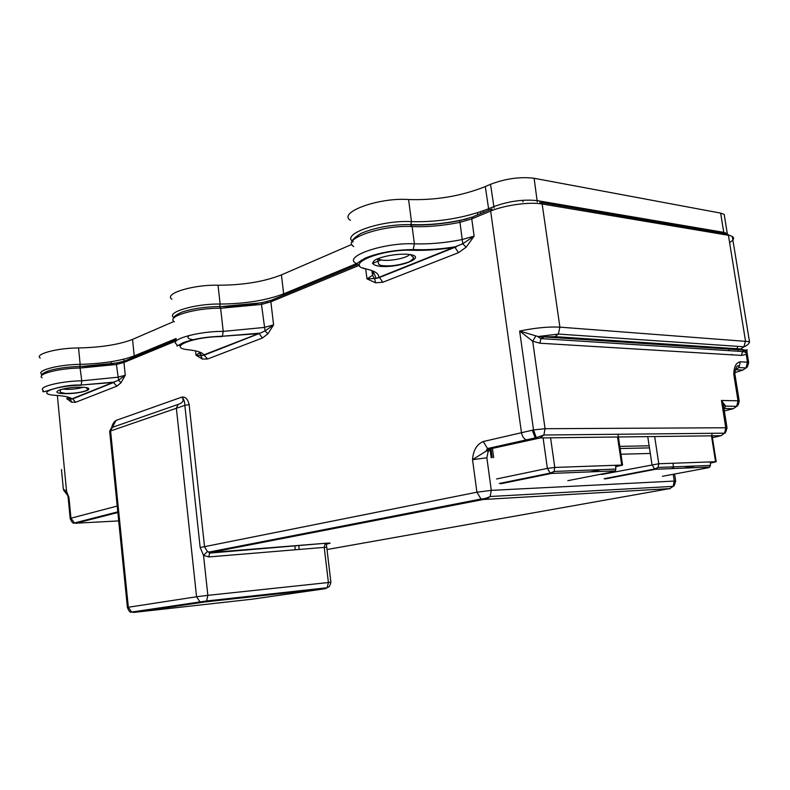 <?xml version="1.0" encoding="UTF-8"?>
<svg xmlns="http://www.w3.org/2000/svg" width="790" height="790" viewBox="0 0 790 790"><rect width="100%" height="100%" fill="white"/><g stroke="black" fill="none" stroke-linecap="round" stroke-linejoin="round"><path stroke-width="1.19" d="M673.949 224.953L673.771 223.847M697.224 228.893L697.057 227.806M692.455 228.083L692.287 226.997M262.122 302.708L262.665 302.481M352.439 241.187C341.853 233.672 382.587 219.758 411.481 221.644L408.578 199.534C378.696 197.263 337.419 212.55 350.454 220.351M408.578 199.534C435.754 200.423 461.321 196.098 485.287 186.578L490.531 184.307C505.62 178.58 520.156 176.575 534.119 178.273L720.648 213.112L724.193 214.386L724.647 217.23M698.429 229.09L700.157 228.34M120.989 382.745L118.589 380.188L125.264 375.26L120.989 382.745L116.91 386.142L113.316 382.439L81.182 385.026C56.801 384.296 39.757 395.622 43.292 390.369C37.239 386.982 60.553 381.096 81.785 380.81L79.859 366.491C68.523 366.807 58.638 368.081 50.224 370.303C40.418 373.463 41.465 375.892 41.761 374.203C35.688 370.559 58.954 364.496 80.165 364.358L78.546 347.956C57.354 347.936 34.148 354.187 40.231 358.077M78.546 347.956C101.12 347.432 119.112 344.578 132.532 339.414L173.998 321.441M207.612 358.986L202.329 359.055L196.019 355.233L201.272 355.678L204.61 355.016L260.236 333.133L258.508 333.656L259.318 333.815L262.408 338.021L207.612 358.986L203.81 354.878L258.508 333.656L222.355 336.244C206.575 336.678 193.382 338.88 182.786 342.85C174.314 347.679 177.799 345.931 176.802 344.331C168.132 339.749 198.231 331.158 223.215 331.385L220.617 308.258L219.699 306.54C204.985 306.737 192.306 308.633 181.67 312.218C170.373 317.541 174.185 318.765 173.928 317.639C165.228 312.544 195.189 303.528 220.143 304.061L218.03 285.229C193.096 284.479 163.214 293.791 171.944 299.242M218.03 285.229C242.787 285.19 263.919 281.754 281.428 274.9L351.906 244.367M523 201.934L522.763 200.265M477.723 214.781L477.446 212.786M483.243 212.5L483.026 210.92M480.33 211.858L480.567 213.606M578.744 208.856L578.566 207.661M606.414 213.537L606.236 212.362M601.565 212.717L601.388 211.542M328.285 276.668L328.126 275.394M332.6 274.881L332.442 273.597M329.776 274.703L329.934 275.977M285.812 294.245L285.674 293.021M289.821 292.586L289.673 291.362M287.027 292.458L287.175 293.683M124.079 361.168L123.882 359.164M111.331 363.904L111.104 361.702M617.553 436.998L621.71 465.063L622.56 465.083L615.756 466.752M621.71 465.063L615.578 465.28L615.825 469.082L615.42 470.87L614.363 471.551M711.484 435.833L715.552 461.735L716.194 461.745L710.467 463.098M715.552 461.735L710.329 461.923L710.437 465.429L709.756 467.088L708.274 467.749M554.995 336.659L543.145 336.886L540.933 338.584L539.906 343.216L532.687 341.191L519.642 331.03L538.099 336.53L744.644 350.108L740.704 348.983L554.995 336.659L558.362 334.061L743.973 346.79L740.704 348.983M57.354 395.464L66.587 491.518L68.947 497.394L66.716 494.145L66.587 491.518L63.328 489.03M111.568 427.864C112.417 424.22 113.888 421.751 115.992 420.458L112.377 427.341L178.185 404.401C183.171 402.683 184.376 400.254 181.828 397.113C185.433 396.57 187.872 399.088 189.146 404.648L204.561 546.937L207.474 551.529L210.594 552.496L326.151 543.224C330.892 542.888 331.365 543.095 327.574 543.836L326.438 544.261M712.422 437.719L720.964 435.715L540.153 437.946L489.543 449.026L472.529 459.652C473.269 450.26 476.844 444.217 483.253 441.531L533.517 429.938L519.642 331.03C535.324 327.85 548.744 326.556 559.903 327.149L749.483 341.655C749.611 340.846 750.085 344.43 743.973 346.79L745.474 340.905L728.429 235.292L542.157 203.988L559.903 327.149L558.362 334.061L538.108 336.53L538.513 337.162L540.943 338.584L742.501 351.53L741.494 355.421L539.906 343.216M466.1 247.24L458.496 252.681L455.109 247.566L454.299 247.339C439.27 249.699 425.287 250.677 412.36 250.272L413.17 249.561C394.961 249.808 379.032 252.632 365.375 258.024C352.844 265.509 356.073 265.272 355.836 263.238C342.88 256.454 384.483 242.224 414.394 243.843C429.187 244.308 445.017 242.905 461.874 239.617L474.119 236.141L466.1 247.24L462.772 243.774L474.119 236.141L471.749 218.869L459.533 222.434C442.706 225.762 426.906 227.145 412.123 226.572C382.222 224.696 340.747 239.331 353.732 246.51M458.496 252.681L382.785 282.257L375.576 282.79L366.975 278.87L376.188 278.426L462.772 243.774L459.76 220.598L472.104 217.092M271.286 300.24L262.004 302.728L261.47 304.426L265.065 330.901L260.236 333.133L222.355 336.244L223.215 331.385L264.146 327.455L273.577 324.927L267.859 333.854L265.065 330.901L273.577 324.927L270.871 301.8L261.47 304.426L220.617 308.258C195.653 307.764 165.673 316.721 174.363 321.737M116.91 386.142L75.534 402.308L71.515 402.169L66.696 398.604L70.448 399.296L72.028 398.792L118.589 380.188L116.397 364.486L80.521 368.012C59.309 368.18 36.034 374.203 42.107 377.788M382.785 282.257L379.496 277.497L456.768 246.559C441.077 249.176 426.541 250.173 413.17 249.561L414.394 243.843L412.123 226.572L410.464 224.893M371.843 270.555L374.045 273.32L376.188 278.426L379.496 277.497L378.696 277.3C379.091 273.735 374.983 270.97 366.353 269.015L362.946 268.007M375.576 282.79L374.618 278.712L372.544 275.335L373.394 272.54M195.545 350.888L196.019 355.233L199.514 352.784L202.329 359.055M199.011 351.827L201.756 355.658L203.81 354.878C202.546 352.547 197.549 350.869 188.84 349.822C165.772 347.778 193.096 336.431 221.941 336.619M75.534 402.308L72.749 398.891L114.501 382.084L81.182 385.026L81.785 380.81L117.7 377.245L125.264 375.26L123.951 362.452L116.397 364.486L117.078 362.926L124.395 361.06M71.515 402.169L70.448 399.296L72.028 398.792C69.866 397.113 64.553 395.978 56.09 395.365L54.945 395.286M746.836 350.345L747.054 352.646L746.214 354.394L741.494 355.421M724.134 409.654L723.334 404.599L721.448 400.471L738.008 400.787L733.811 374.49C733.92 366.748 736.082 362.511 740.319 361.81L738.867 367.567L735.411 369.799M737.682 346.366L737.159 348.568M207.474 551.529L203.524 555.35L207.859 595.354L328.413 582.526L324.216 547.381L208.728 556.95L203.524 555.35L200.176 547.539L184.83 405.349L109.672 431.281L127.397 607.411M189.146 404.648L184.83 405.349C184.771 401.577 183.774 398.832 181.828 397.113L115.992 420.458L112.624 426.205M740.319 361.81L747.478 362.195L746.037 367.923C747.054 367.804 747.913 365.958 748.624 362.383L747.054 352.646L742.501 351.53L744.644 350.108L747.301 349.921L745.967 352.241L747.478 362.195L748.644 362.966M535.798 335.967L532.687 341.191L545.061 428.703L725.763 427.755L721.448 400.471L725.645 406.159L724.252 408.588L733.258 408.697L724.341 410.958M65.847 492.921L63.319 488.872L61.462 469.507M65.728 492.782L65.096 492.269M734.009 375.724L735.006 374.657L733.811 374.49L734.858 373.818L734.996 372.396M200.176 547.539L476.903 492.21L491.291 490.373L486.877 457.795L488.171 451.416L491.42 448.967L487.549 448.542L483.253 441.531M305.256 284.894L305.414 286.138M349.753 266.418L349.911 267.711M267.543 301.444C251.882 304.91 235.934 306.609 219.699 306.54L220.143 304.061C244.93 303.854 266.102 300.457 283.669 293.85L281.428 274.9M284.054 294.976L283.669 293.85L355.53 264.018M121.463 361.958C108.526 364.684 94.652 366.195 79.859 366.491L80.165 364.358C102.749 363.706 120.781 360.882 134.241 355.905L132.532 339.414M134.577 356.873L134.241 355.905L176.17 338.495M708.956 230.878L708.778 229.801M353.14 241.75C353.328 242.589 347.867 241.513 361.04 233.396C375.29 227.401 391.889 224.459 410.84 224.558L411.481 221.644C438.677 222.296 464.313 218.03 488.388 208.846L493.641 206.664C508.8 201.134 523.365 199.129 537.338 200.65L723.749 232.349L720.648 213.112M723.699 233.366L723.749 232.349L727.274 233.524L724.193 214.386M537.269 201.924L534.119 178.273M494.106 208.047L490.531 184.307M488.822 210.189L485.287 186.578M589.972 471.887L601.21 469.645M550.581 437.818L554.778 467.443L547.391 468.391L496.584 478.957M615.578 465.28L554.778 467.443L554.057 471.462L551.529 473.427L550.186 473.091L547.391 468.391L543.095 437.917M492.496 448.937L493.671 457.617M615.42 470.87L551.529 473.427L500.663 483.786M567.812 480.675L614.541 471.512M490.077 449.52L491.183 457.677M683.903 468.124L694.983 466.031M654.663 436.534L658.781 463.75L601.555 474.494M710.329 461.923L658.781 463.75L658.06 467.453L655.562 469.26L654.545 469.013L651.977 464.619L647.751 436.623M709.756 467.088L655.562 469.26L605.13 478.947M662.425 476.301L708.492 467.71M619.794 446.38L649.133 445.797M486.877 457.795L472.529 459.652L476.903 492.21L481.011 499.013C483.658 499.033 486.699 498.194 490.146 496.505L491.291 490.373L674.265 481.071L673.238 474.286M672.359 468.589L672.112 466.91M650.288 453.46L620.95 454.23M735.085 372.574L742.788 370.085L735.609 369.75M731.836 354.335L731.915 354.848M729.595 242.53C733.624 240.121 734.591 238.155 732.498 236.644L726.178 233.791L541.446 202.546M745 350.168L745.345 352.36M117.848 512.513L76.156 523.187L118.698 520.916M273.844 540.202L267.346 540.696M326.981 549.534L669.792 488.605L483.174 499.507L210.594 552.496L209.636 553.099L326.151 543.224M327.149 543.915L326.26 544.073M70.182 518.487L68.216 497.976L68.947 497.394L70.952 518.22L117.197 506.054M539.837 202.28L542.157 203.988C529.656 201.697 504.682 205.104 490.649 211.068L521.43 432.416C522.022 435.853 523.474 438.262 525.785 439.645L527.779 440.158M492.061 208.846L490.649 211.068L471.749 218.869L473.171 216.667L490.975 209.301M371.952 270.713L372.544 275.335L366.975 278.87L365.74 269.143M359.499 265.213L270.871 301.8L272.333 299.835L358.028 264.344M267.859 333.854L262.408 338.021M176.417 340.786L123.951 362.452L125.373 360.684L176.289 339.601M80.017 366.58L116.723 362.995M219.976 306.708L261.668 302.797M373.097 255.684L373.265 255.15M411.353 224.923C426.432 225.436 442.489 224.005 459.513 220.647M372.455 263.475L380.968 259.989M361.346 261.322L361.198 260.167M412.36 250.272C381.096 248.732 342.83 264.956 366.353 269.015M379.526 266.269C372.495 265.134 371.014 263.04 375.102 259.979C382.093 256.098 398.644 253.343 408.884 254.38C428.891 256.77 399.147 268.501 379.526 266.269M410.514 254.607L412.785 257.056C414.602 257.382 413.476 258.942 409.378 261.747C398.881 265.46 389.332 266.674 380.731 265.391L378.637 264.265L377.561 258.883L382.202 260.157C390.912 261.283 407.235 257.925 409.645 254.479M184.969 342.505L184.919 342.001M180.377 345.744L178.589 345.191M80.975 385.234C54.471 385.629 34.049 394.289 56.09 395.365M65.066 393.647C46.719 393.43 62.588 386.833 80.975 387.209C99.125 387.564 82.851 393.993 65.066 393.647M62.4 389.036L66.508 389.351C73.035 389.342 78.536 388.66 83.019 387.288M193.669 339.828C187.882 338.959 186.48 337.478 189.462 335.394M66.696 398.604L68.809 397.281L70.359 399.226L69.016 397.35M187.033 349.575L188.84 349.822M112.377 427.341L110.57 430.797L128.336 607.253L196.562 596.766L176.348 408.065L178.185 404.401M134.419 612.349L252.04 599.205L325.5 588.659L205.054 601.94L134.31 612.359M729.318 349.101L728.874 350.651M543.273 336.896L542.819 338.713M486.759 499.053L490.146 496.505L673.129 486.373L674.265 481.071L675.677 481.327M537.279 438.262L536.311 437.65L533.517 429.938L545.061 428.703L543.885 435.014L724.608 433.177L725.763 427.755L727.017 428.249M720.964 435.715L724.608 433.177C725.19 433.513 726 431.725 727.007 427.834L723.334 404.599L725.645 406.159L736.744 406.317L738.008 400.787L739.223 401.399M326.724 547.411L324.216 547.381L325.154 543.787L326.389 544.201L330.901 582.368M202.24 602.296L199.989 601.931L196.562 596.766L207.859 595.354L206.605 600.973L327.109 587.75L328.413 582.526L330.901 582.299C328.877 589.182 328.413 586.15 327.109 587.75L325.5 588.659M127.407 607.471L128.336 607.253L131.614 612.053C130.271 612.823 128.869 611.292 127.407 607.471M117.779 511.851L74.507 522.96C73.342 523.898 71.91 522.496 70.211 518.734L70.952 518.22L74.507 522.96L76.156 523.187M742.788 370.085L746.037 367.923L738.867 367.567L738.68 366.056C736.329 364.052 734.512 373.028 734.848 373.818L739.203 400.915C738.611 404.253 737.791 406.05 736.744 406.317L733.258 408.697M76.245 523.336L76.847 523.326M208.728 556.95L209.636 553.099L208.57 552.161L481.011 499.013L483.174 499.507M674.591 474.03L675.667 481.071C674.601 484.932 673.761 486.699 673.129 486.373L669.792 488.605M669.89 488.734L669.278 488.852M133.796 612.378L131.614 612.053L199.989 601.931L206.605 600.973L205.054 601.94M133.994 612.349L132.908 611.855M536.262 438.44L535.215 437.838L532.243 430.175M488.171 451.416L486.215 450.626L487.549 448.542L536.311 437.65L543.885 435.014L540.153 437.946M295.302 549.771L294.828 545.732M293.732 536.331L293.643 535.561M150.297 349.239L150.416 350.316M352.982 240.476L352.883 239.726M410.84 224.558C428.615 225.328 447.347 223.412 467.048 218.8M622.56 465.083L617.997 434.263M499.32 483.47L550.186 473.091L554.057 471.462L615.825 469.082M492.21 457.657L491.044 449.066M490.985 448.69L490.867 447.772M716.194 461.745L711.731 433.315M604.103 478.72L654.545 469.013L658.06 467.453L710.437 465.429M732.32 236.526L749.483 341.655M408.993 250.223L408.914 249.62M86.031 387.594L87.443 388.986C90.919 388.887 83.246 393.548 65.432 393.42L60.267 392.353L60.376 389.559M738.048 350.326L738.196 351.254M269.706 541.002L263.218 541.496M672.942 463.246L673.751 468.529M111.064 428.476L109.682 431.143M66.567 493.908L63.575 490.136M67.93 496.89L68.167 497.7M620.111 448.532L649.449 447.891M299.213 549.455L298.738 545.426M297.593 535.581L297.504 534.81"/></g></svg>
